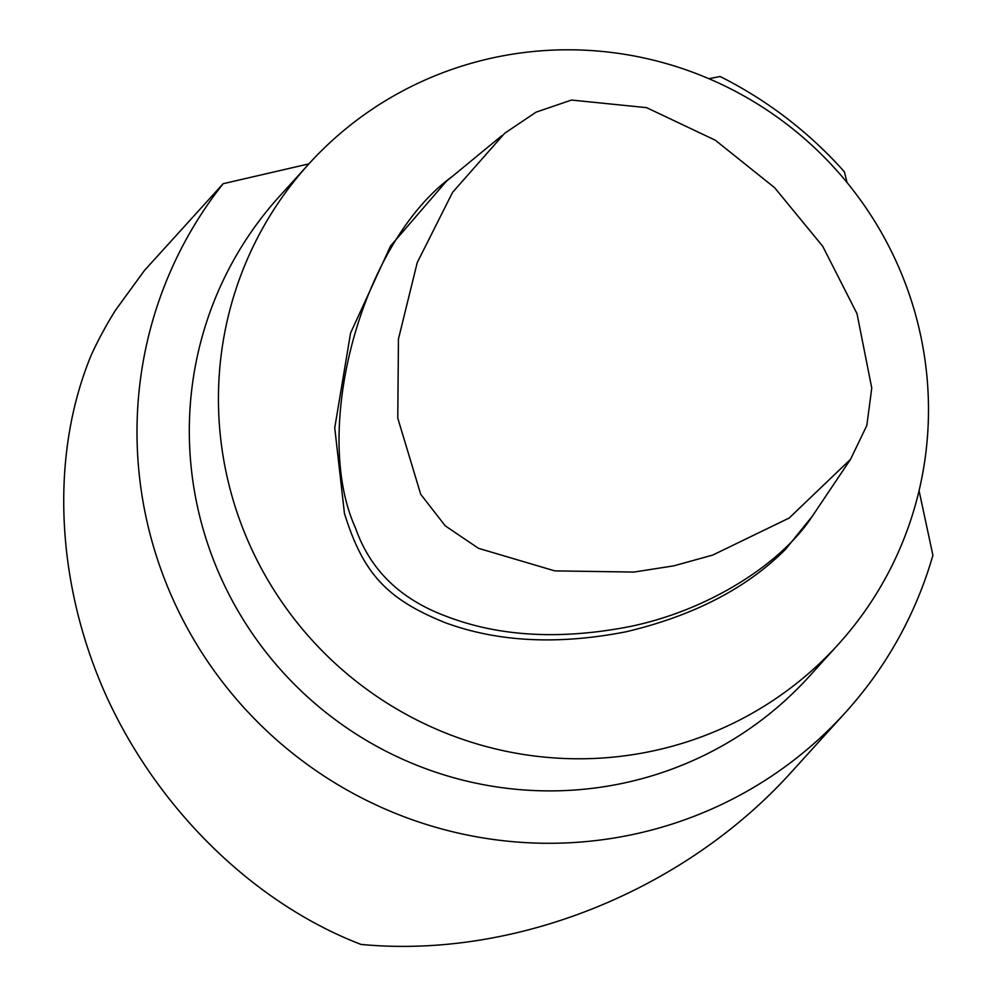 <?xml version="1.0" encoding="UTF-8"?>
<svg xmlns="http://www.w3.org/2000/svg" width="996" height="996" viewBox="0 0 996 996"><rect width="100%" height="100%" fill="white"/><g stroke="black" fill="none" stroke-linecap="round" stroke-linejoin="round"><path stroke-width="1.49" d="M712.75 555.058L789.168 518.032L850.572 459.281L866.831 425.479L871.761 388.054L856.996 313.653L822.708 246.261L774.614 187.684L715.29 140.212L646.628 107.655L571.48 100.048L536.047 112.175L504.661 133.277L452.558 192.39L417.212 262.67L398.437 339.088L397.778 418.146L420.71 494.302L445.287 525.876L478.491 548.323L554.772 570.882L633.942 572.065L673.869 565.828L712.75 555.058M445.237 622.699C497.813 642.034 558.059 645.059 625.986 631.788C693.303 615.889 746.502 588.387 785.583 549.282L812.3 516.227C782.694 562.18 710.621 609.988 629.771 626.571C560.138 640.079 498.872 636.618 445.971 616.188C400.268 599.169 370.163 569.874 355.659 528.328C311.088 431.542 360.515 243.447 451.985 176.666L446.308 181.347L390.581 245.937L350.567 333.038L334.743 427.869L344.442 513.401C363.129 573.497 386.697 599.106 445.249 622.699M227.574 478.902A357.464 352.036 -137.8 0 1 308.698 164.116A357.464 352.036 -137.8 0 1 661.605 62.275A357.464 352.036 -137.8 0 1 919.358 329.664A357.464 352.036 -137.8 0 1 838.221 644.462A357.464 352.036 -137.8 0 1 485.313 746.303A357.464 352.036 -137.8 0 1 227.574 478.902M838.221 644.462L809.101 676.57A357.464 352.036 -137.8 0 1 307.814 697.138A357.464 352.036 -137.8 0 1 279.577 196.224L308.698 164.116M708.928 78.709L720.083 76.505A408.534 402.322 -137.8 0 1 844.359 171.798L847.061 182.567M919.059 490.679L932.903 555.282A408.534 402.322 -137.8 0 1 845.318 712.638A408.534 402.322 -137.8 0 1 282.453 744.946A408.534 402.322 -137.8 0 1 223.154 183.712L144.507 270.414L115.586 310.105A408.534 402.322 42.2 0 0 91.445 354.613C49.601 455.135 55.427 583.98 106.946 697.399C158.987 810.607 254.453 903.459 360.95 944.407C514.795 959.148 684.899 890.81 792.268 771.128L845.318 712.638M308.922 163.867L223.154 183.712M850.559 459.281L812.475 515.965M501.847 135.655L451.997 176.703"/></g></svg>
